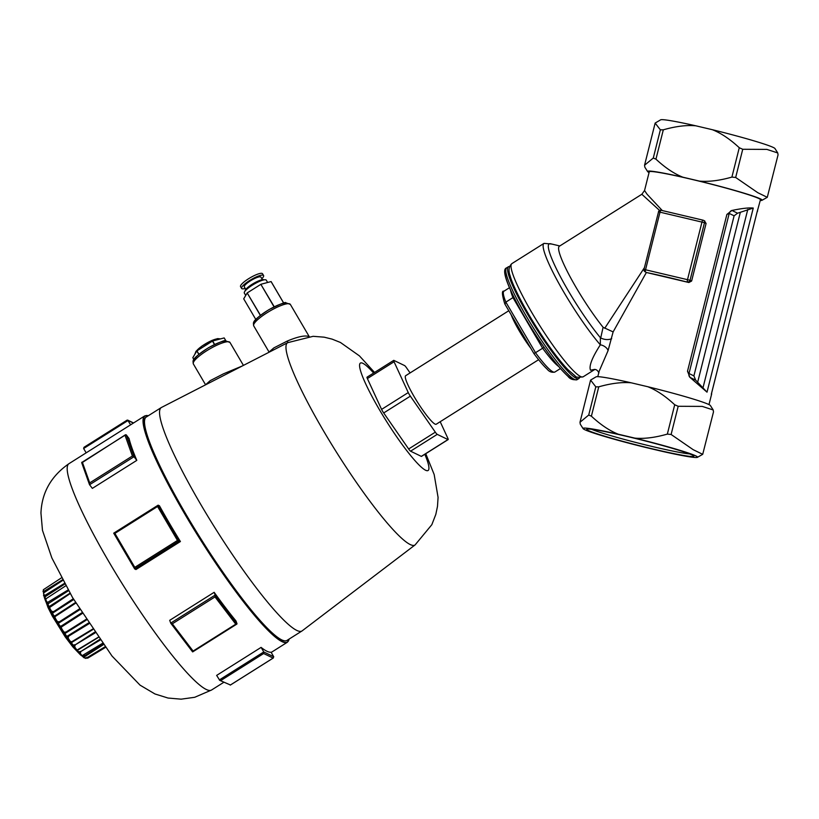 <?xml version="1.0" encoding="UTF-8"?>
<svg xmlns="http://www.w3.org/2000/svg" width="819" height="819" viewBox="0 0 819 819"><rect width="100%" height="100%" fill="white"/><g stroke="black" fill="none" stroke-linecap="round" stroke-linejoin="round"><path stroke-width="1.23" d="M579.514 377.61A66.063 9.347 -122.2 0 1 578.838 378.552A66.063 9.347 -122.2 0 1 576.228 378.276A66.063 9.347 -122.2 0 1 531.848 321.406A66.063 9.347 -122.2 0 1 508.394 266.769A66.063 9.347 -122.2 0 1 509.541 266.564M504.954 304.136L504.801 303.91C501.965 294.686 501.678 290.448 503.931 291.206A47.768 6.757 -122.2 0 0 505.866 302.139L504.954 304.136L533.845 353.46L504.852 304.003M533.845 353.409L535.493 352.692L505.866 302.139L513.81 297.041M538.615 359.695L436.21 424.232A28.665 4.054 -122.2 0 1 435.073 424.109A28.665 4.054 -122.2 0 1 415.817 399.437A28.665 4.054 -122.2 0 1 405.64 375.726L508.794 310.729M687.53 279.555A2.119 0.543 103.3 0 0 687.51 281.849A2.119 2.047 -64.2 0 0 690.028 280.272L644.062 269.431A2.119 2.047 -64.2 0 0 645.546 271.949A2.119 0.543 -76.7 0 1 645.567 269.656L660.022 212.08A2.119 0.543 -76.7 0 1 661.015 210.258L661.015 210.258A2.119 0.543 -76.7 0 1 661.046 210.268A2.119 2.119 0 0 0 658.466 211.804L704.483 222.696A2.119 2.047 -64.2 0 0 703.009 220.168A2.119 0.543 103.3 0 0 702.978 220.157A2.119 0.543 103.3 0 0 701.996 221.99L687.53 279.555M704.371 220.833L706.08 223.464L691.615 281.04L688.881 282.514A57.33 3.133 -165.9 0 0 646.918 272.614L688.881 282.514M660.974 210.258A2.119 2.047 -64.2 0 0 658.537 211.793M658.527 211.855L644 269.379A2.119 2.119 0 0 0 645.137 271.806L646.549 272.492M662.284 210.555L647.082 194.246L644.543 190.53L641.84 194.267L659.561 210.432M597.788 376.668L599.17 371.181L608.046 350.686L613.124 331.91L603.101 327.293A56.265 7.965 -122.2 0 1 570.382 277.313A56.265 7.965 -122.2 0 1 559.326 246.263L641.83 194.277M644.43 267.67L604.739 328.276M608.046 350.686A6.368 3.46 29.2 0 0 600.327 344.84C592.035 357.749 588.769 366.195 590.53 370.198L594.625 369.41M559.807 245.956L550.573 243.765A63.698 9.009 57.8 0 0 560.462 276.812A63.698 9.009 57.8 0 0 600.368 337.674L600.327 344.84A66.882 9.459 57.8 0 1 559.162 283.968A66.882 9.459 57.8 0 1 544 243.376L511.875 263.616A66.882 9.459 -122.2 0 0 535.616 318.919A66.882 9.459 -122.2 0 0 580.538 376.494A66.882 9.459 -122.2 0 0 583.189 376.781C578.275 377.62 575.583 377.334 575.122 375.921L567.782 369.533C561.435 362.868 554.084 353.46 545.72 341.298C525.941 312.244 512.581 285.657 510.196 275.952C508.179 270.659 508.742 266.554 511.875 263.616M611.68 338.718C608.302 340.059 604.647 339.824 600.696 337.991L600.368 337.674M603.101 327.293L600.696 337.991M613.124 331.91L646.406 272.41M644.543 190.53L649.252 171.806A57.33 3.133 14.1 0 1 705.609 182.739A57.33 3.133 14.1 0 1 760.441 199.734L756.981 212.5M711.639 393.028L757.514 210.319M757.555 210.217L757.555 211.241M737.581 213.206L731.92 210.463C741.645 208.415 748.75 207.606 753.255 208.057L737.581 213.206L734.111 215.806L693.898 375.89L695.648 380.129L707.012 392.158L689.987 377.395L695.648 380.129M693.898 375.89L688.994 373.515L687.499 371.253L689.987 377.395M731.92 210.463L726.883 214.445L729.207 213.431L734.111 215.806M544.082 347.338L535.493 352.692A47.768 6.757 -122.2 0 0 554.862 372.041C551.791 372.727 549.211 371.744 547.102 369.113C543.488 365.776 539.066 360.555 533.845 353.46M583.077 428.603L580.292 424.211L579.995 422.256L588.718 415.038L591.39 416.185C600.655 424.795 609.633 430.804 618.325 434.224A59.05 3.225 -165.9 0 0 583.077 428.603A59.05 3.225 -165.9 0 0 645.71 447.461L662.254 451.361A59.05 3.225 -165.9 0 0 697.419 457.33A59.05 3.225 -165.9 0 0 634.868 438.124C644.205 438.964 655.026 437.622 667.342 434.101L671.109 434.479L693.202 449.692L702.712 454.33L713.492 411.916L713.195 409.961L702.292 406.408L678.183 406.285L674.713 404.76C665.448 396.15 656.469 390.131 647.778 386.722L631.234 382.811C621.897 381.982 611.066 383.323 598.761 386.834L595.802 386.855L590.591 380.088L596.068 376.842A59.05 3.225 14.1 0 1 631.234 382.811M634.868 438.124L618.325 434.224M647.778 386.722A59.05 3.225 14.1 0 1 710.421 405.569L713.195 409.961M760.257 200.491A59.05 3.225 -165.9 0 0 761.977 200.317A59.05 3.225 -165.9 0 0 699.426 181.101C708.763 181.941 719.584 180.6 731.899 177.088L735.667 177.467L757.759 192.68L767.27 197.318L778.05 154.904L777.753 152.948L766.85 149.396L742.741 149.273L739.27 147.737C730.005 139.128 721.027 133.118 712.335 129.699L695.792 125.798C686.455 124.959 675.624 126.3 663.318 129.822L660.36 129.832L655.149 123.075L660.636 119.83A59.05 3.225 14.1 0 1 695.792 125.798M647.634 171.591L644.85 167.199L644.553 165.243L653.286 158.026L655.947 159.162C665.212 167.772 674.191 173.792 682.882 177.201A59.05 3.225 -165.9 0 0 647.634 171.591A59.05 3.225 -165.9 0 0 649.058 172.553M699.426 181.101L682.882 177.201M712.335 129.699A59.05 3.225 14.1 0 1 774.979 148.556L777.753 152.948M689.526 453.9A53.081 2.897 14.1 0 1 640.1 443.54A53.081 2.897 14.1 0 1 591.646 429.31M627.344 436.527A55.201 3.01 -165.9 0 0 586.875 429.197A55.201 3.01 -165.9 0 0 639.557 445.71A55.201 3.01 -165.9 0 0 693.785 456.06A55.201 3.01 -165.9 0 0 627.344 436.527M92.486 629.176L72.092 641.564L69.963 641.881A1.065 0.88 -44.4 0 0 70.7 641.727A3.778 0.532 -122.2 0 1 68.468 638.625L67.793 639.24L69.42 641.482A1.065 0.88 -44.4 0 0 69.554 641.666L69.554 641.666A1.065 0.88 -44.4 0 0 69.963 641.881M71.284 641.942L70.7 641.727M74.15 647.542L73.597 645.096L72.86 644.768A38.8 5.487 -122.2 0 1 71.837 643.417L71.744 642.659L70.547 642.301L72.471 641.963L92.772 629.606M71.744 642.659L72.471 641.963M69.165 641.052L71.314 643.632A1.065 0.532 143 0 1 70.905 643.601A38.135 5.395 57.8 0 0 71.918 644.922A1.065 0.584 -37.6 0 0 72.86 644.768M71.837 643.417A1.065 0.532 143 0 1 71.314 643.632M70.045 642.342L70.905 643.601M69.451 641.451L67.813 639.25M72.338 644.973L74.048 647.46M71.918 644.922L73.004 646.232M79.545 653.695L79.269 651.863L78.604 651.699A38.8 5.487 -122.2 0 1 77.733 650.726L77.713 650.122L76.3 650.04A1.065 1.014 -59.5 0 0 77.068 649.907L77.068 649.907A3.778 0.532 -122.2 0 1 75.072 647.471L74.642 646.345L73.587 646.304L74.836 645.096L95.065 632.964M94.564 632.227L74.836 645.096M74.58 644.727L73.597 645.096M74.642 646.345L75.092 645.505M73.587 646.304L74.468 647.809L73.587 646.304M75.072 647.471L74.468 647.809M63.278 632.34L60.504 627.579L62.694 631.736A1.065 0.655 -38.7 0 0 63.124 632.012L64.476 634.551A38.135 5.395 57.8 0 0 65.551 636.128L67.834 639.137M66.667 637.643L67.762 639.096M88.401 623.064L67.138 636.25L67.158 637.591L65.878 636.076L66.38 635.82A38.8 5.487 -122.2 0 1 65.285 634.223L64.476 634.551M67.138 636.25L66.38 635.82M68.468 638.625L68.11 637.52L67.158 637.591L68.386 636.322L88.892 623.802M68.11 637.52L68.601 636.711M67.731 639.055L67.158 637.591L67.916 639.035M77.713 650.122L98.229 637.51M76.617 649.999L77.191 650.91A1.065 0.788 138.6 0 1 76.71 650.777A38.135 5.395 57.8 0 0 77.57 651.729A1.065 0.829 -42.4 0 0 78.604 651.699M77.733 650.726A1.065 0.788 138.6 0 1 77.191 650.91M74.273 647.86L75.686 649.58A1.065 1.014 -59.5 0 0 76.034 649.928L76.71 650.777M86.026 619.42L65.633 632.268L63.923 632.852L64.547 632.299L63.821 631.807A3.778 0.532 -122.2 0 1 61.568 628.337L61.067 628.828M63.124 632.012A1.065 0.655 -38.7 0 0 63.821 631.807M65.418 632.043L64.547 632.299M64.793 634.479L63.923 632.852L65.172 633.363L86.425 620.024M65.285 634.223L65.172 633.363M62.766 631.777L63.524 633.036M78.051 651.873L79.412 653.572A38.595 5.457 57.8 0 0 79.423 653.582A1.065 0.88 -44.6 0 0 79.412 653.572M77.57 651.729L78.511 652.692M79.433 653.572L82.299 655.569A3.778 0.532 -122.2 0 1 82.299 655.569A3.778 0.532 -122.2 0 1 80.753 654.023L80.303 652.968L79.177 652.856L80.467 651.74L100.082 640.12M99.621 639.475L80.467 651.74M80.231 651.443L79.269 651.863M80.303 652.968L80.733 652.129M80.753 654.023L80.098 654.268M54.433 618.028L54.586 618.181A1.065 0.758 156.2 0 0 54.678 618.754L58.036 624.539A38.135 5.395 57.8 0 0 59.06 626.207L61.169 629.309M59.06 626.207L60.115 627.784M81.828 612.827L61.507 625.88L60.504 627.579L60.524 626.197L59.777 625.726A38.8 5.487 -122.2 0 1 58.733 624.027L58.036 624.539M61.507 625.88L60.524 626.197M61.036 629.105L60.504 627.579L61.036 629.105L60.504 627.579L82.258 613.513M61.568 628.337L61.343 627.354M81.521 655.671A1.065 1.054 -140.3 0 0 82.269 655.579M79.402 608.937L59.101 621.99L57.402 622.553L57.924 621.816L57.115 621.109A3.778 0.532 -122.2 0 1 55.057 617.608A1.065 0.758 156.2 0 0 54.586 618.181M56.47 621.386L57.115 621.109M58.845 621.672L57.924 621.816M58.272 624.334L57.402 622.553L58.64 623.146L79.852 609.664M58.733 624.027L58.64 623.146M57.402 622.553L56.153 621.273M56.194 621.252L57.105 622.901M81.92 655.886A1.065 0.983 -53.2 0 0 81.931 655.886L81.716 655.732A38.135 5.395 57.8 0 0 81.828 655.814A38.135 5.395 57.8 0 0 81.92 655.886L83.477 656.981M82.647 656.398L83.323 656.848M102.989 644.144L83.374 656.623L82.463 656.07A1.065 0.983 -53.2 0 0 83.036 655.917A38.8 5.487 -122.2 0 1 82.463 655.466M84.531 655.415L83.374 656.623L84.234 657.811A1.065 0.727 140 0 1 83.845 657.616L81.931 655.886A1.065 0.983 -53.2 0 0 82.463 656.07M83.599 655.886L83.036 655.917M84.234 657.811A1.065 0.727 140 0 0 84.941 657.626A3.778 0.532 -122.2 0 0 85.882 658.404L83.845 657.616A1.065 0.727 140 0 1 83.763 657.493L83.374 656.623L83.599 657.247L83.374 656.623L84.541 656.725L103.368 644.655M84.941 657.626L84.541 656.725M49.099 607.882L49.13 608.128A1.065 0.942 164.1 0 0 49.263 608.834L52.221 614.537A38.135 5.395 57.8 0 0 53.102 616.134L54.904 619.051M53.102 616.134L54.003 617.608M75.491 602.528L55.375 615.591L54.3 617.25L54.412 615.929L53.716 615.479A38.8 5.487 -122.2 0 1 52.815 613.851L52.221 614.537M55.375 615.591L54.412 615.929M54.699 618.693L54.3 617.25L54.699 618.693L54.3 617.25L55.651 616.205L75.829 603.081M55.057 617.608L55.006 616.84M56.644 621.856L54.412 617.925M73.26 598.761L53.286 611.844L51.628 612.428L52.068 611.537L51.228 610.687A3.778 0.532 -122.2 0 1 49.58 607.514A1.065 0.942 164.1 0 0 49.13 608.128L49.59 609.336M50.635 611.046L51.228 610.687M53.02 611.465L52.068 611.537M52.385 614.209L51.628 612.428L52.785 613.001L73.72 599.539M52.815 613.851L52.785 613.001M50.604 611.302L51.628 612.428L50.604 611.23M50.624 611.332L51.402 612.929M86.466 658.046L86.476 658.066A1.065 0.921 133 0 1 86.445 658.056A1.065 0.921 133 0 0 87.234 657.923L86.937 657.268M70.014 593.181L49.386 606.439L49.12 607.606L48.372 606.469A1.065 0.655 -25.8 0 1 48.782 606.07A38.8 5.487 -122.2 0 1 48.116 604.678A1.065 0.696 154.9 0 0 47.604 605.517A38.135 5.395 57.8 0 0 48.26 606.889A1.065 0.655 -25.8 0 1 48.372 606.469M48.26 606.889L48.915 608.118M49.386 606.439L48.782 606.07M49.58 607.514L70.219 593.55M49.724 607.002L50.44 606.5M50.45 611.128L49.15 607.729M68.161 589.926L47.553 602.446L47.154 603.47L46.202 602.006L46.744 601.566A3.778 0.532 -122.2 0 1 45.659 599.017A1.065 1.044 -166.4 0 0 45.219 599.631L45.219 599.631A1.065 1.044 -166.4 0 0 45.209 599.672M47.553 602.446L46.744 601.566M48.116 604.678L48.188 603.92L47.154 603.47L48.956 603.204L68.581 590.673M48.188 603.92L48.956 603.204M46.427 602.702L47.707 605.077M46.99 604.105L47.604 605.517M46.202 602.006L46.386 602.559M46.837 598.239L45.506 599.6L45.065 598.863A1.065 0.87 -20.2 0 1 45.454 598.433A38.8 5.487 -122.2 0 1 45.096 597.399A1.065 0.901 161.2 0 0 44.625 598.372A38.135 5.395 57.8 0 0 44.994 599.385A1.065 0.87 -20.2 0 1 45.065 598.863M44.994 599.385L45.352 600.235M64.506 583.353L44.81 595.464L44.421 596.549L43.602 595.147A1.065 0.573 -26.9 0 1 44.093 594.635A3.778 0.532 -122.2 0 1 43.571 592.956A3.778 0.532 -122.2 0 1 43.683 592.956M44.81 595.464L44.093 594.635M45.096 597.399L45.291 596.795L44.421 596.549L46.089 596.13L64.865 583.998M45.291 596.795L46.089 596.13M43.991 596.14L44.011 596.212A1.065 0.952 164.5 0 0 44.011 596.201A38.595 5.457 57.8 0 0 44.011 596.212L44.697 597.839M44.298 597.276L44.625 598.372M43.602 595.147A1.065 0.573 -26.9 0 0 43.642 595.608L43.95 596.027M62.572 579.76L44.124 591.246L43.694 592.342L43.09 591.154A1.065 0.819 -22.2 0 1 43.55 590.571A3.778 0.532 -122.2 0 1 43.397 589.69L61.538 577.804M44.124 591.246L43.55 590.571M44.042 592.751L44.369 592.332L43.694 592.342L62.828 580.231M44.369 592.332L45.219 591.717M43.581 593.12L43.694 592.342L43.653 593.202M43.09 591.154A1.065 0.819 -22.2 0 0 43.202 591.768L43.55 592.291M98.106 637.325L77.385 649.876L76.034 649.928A1.065 1.014 -59.5 0 0 76.3 650.04M86.159 452.835L83.63 448.505L128.081 420.495L133.395 423.065M130.62 424.815L127.692 420.116L133.569 422.962M83.999 447.297L127.068 420.157L83.999 447.297L83.63 448.505M127.068 420.157L127.692 420.116M220.976 680.415L263.657 653.521L273.116 658.087L230.436 684.981L219.789 680.374L216.646 675.399L261.097 647.389L263.769 651.944L219.318 679.954M263.657 653.521L263.769 651.944L273.73 656.756L273.116 658.087M230.436 684.981L219.789 680.374M261.097 647.389A133.763 18.929 57.8 0 0 266.922 651.228A133.763 18.929 57.8 0 0 271.058 652.2L273.73 656.756M172.328 623.812L214.998 596.918L235.77 624.17L193.089 651.064L172.328 623.812L170.751 623.208L169.707 620.321L214.158 592.311A133.763 18.929 57.8 0 0 236.015 620.986L237.008 623.781L215.151 595.096L214.158 592.311M214.998 596.918L215.151 595.096L170.69 623.116M193.089 651.064L192.588 651.863L170.843 623.3M235.77 624.17L237.008 623.781M126.249 434.838L129.033 438.493A133.763 18.929 57.8 0 0 136.804 460.37L92.352 488.38L89.568 484.725L134.019 456.715L126.249 434.838L125.461 434.756L81.787 462.858M177.477 540.458L134.797 567.352L114.895 533.394L157.565 506.5L177.477 540.458L180.405 541.533A133.763 18.929 57.8 0 1 159.449 505.784L158.118 505.18L113.708 533.169L134.633 568.836M114.895 533.394L113.708 533.169L134.685 568.929L179.136 540.919L158.18 505.169M157.565 506.5L158.118 505.18M134.797 567.352L134.654 568.898M82.33 462.121L125 435.227L132.391 456.009L89.711 482.903L82.33 462.121L81.828 462.244M89.711 482.903L89.568 484.725M132.391 456.009L134.019 456.715L136.804 460.37M180.405 541.533L135.954 569.543L134.685 568.929M421.539 456.234A4.249 0.604 -122.2 0 1 421.478 456.388A4.249 0.604 -122.2 0 1 421.314 456.378L410.565 451.177A4.249 0.604 -122.2 0 1 408.65 448.976L383.691 412.96A4.249 0.604 -122.2 0 1 381.593 409.387L367.373 378.573A4.249 0.604 -122.2 0 1 367.025 377.18L393.693 360.38A4.249 0.604 -122.2 0 1 393.867 360.391L404.617 365.591A4.249 0.604 -122.2 0 1 406.521 367.792L410.084 372.932M410.565 451.177L437.233 434.367L447.983 439.568L421.314 456.378M440.192 421.713L447.798 438.196A4.249 0.604 -122.2 0 1 448.157 439.578A4.249 0.604 -122.2 0 1 447.983 439.568M367.373 378.573L394.052 361.763A4.249 0.604 -122.2 0 1 393.693 360.38M394.052 361.763L408.261 392.577L381.593 409.387M383.691 412.96L410.36 396.15A4.249 0.604 -122.2 0 1 408.261 392.577M437.233 434.367A4.249 0.604 -122.2 0 1 435.319 432.166L408.65 448.976M410.36 396.15L435.319 432.166M198.945 354.279L196.949 350.87L212.459 341.093L214.476 344.533M243.704 298.833L255.815 319.482L243.704 298.833L247.195 292.967L260.35 315.407M260.483 315.305L247.195 292.967M247.318 292.854L260.851 284.336L274.058 306.869M274.242 306.787L260.851 284.336M261.026 284.244L271.069 281.572L283.702 303.112M283.732 303.112L271.069 281.572M245.72 295.444L244.328 293.069A12.735 2.785 -30.4 0 1 253.91 284.224A12.735 2.785 -30.4 0 1 266.308 280.19L267.649 282.483M245.116 290.98A11.026 2.416 -30.4 0 1 253.47 283.476A11.026 2.416 -30.4 0 1 264.097 279.852M245.792 289.414L244.287 286.855A9.633 2.109 -30.4 0 1 251.525 280.17A9.633 2.109 -30.4 0 1 260.903 277.109L262.408 279.668M245.209 288.431A12.735 2.785 -30.4 0 1 241.922 288.708A12.735 2.785 -30.4 0 1 241.605 288.421L240.561 286.64A12.735 2.785 -30.4 0 1 250.133 277.795A12.735 2.785 -30.4 0 1 262.541 273.751L263.585 275.542A12.735 2.785 -30.4 0 1 261.824 278.685M241.605 288.421A12.735 2.785 -30.4 0 1 251.187 279.576A12.735 2.785 -30.4 0 1 263.585 275.542M415.131 544.891A119.523 16.912 57.8 0 1 336.926 452.907A119.523 16.912 57.8 0 1 287.704 342.67L161.476 407.452A132.013 18.683 57.8 0 0 161.271 407.565A132.013 18.683 57.8 0 0 200.686 504.289A132.013 18.683 57.8 0 0 302.037 630.937A132.013 18.683 57.8 0 0 302.221 630.804L415.131 544.891L431.838 524.682L435.821 514.383L437.489 506.388L438.073 497.389L434.162 474.498L425.757 453.695M242.229 366.001L223.433 373.843L210.227 380.63L205.569 384.766L193.345 363.923A21.233 4.648 -30.4 0 1 207.985 349.969A21.233 4.648 -30.4 0 1 229.443 341.973A21.233 4.648 -30.4 0 1 229.975 342.444L225.368 340.796C225.542 339.752 219.963 342.035 208.62 347.655C190.766 359.459 192.936 360.268 193.345 363.923M308.937 336.558C305.159 335.104 297.932 336.599 287.274 341.052L273.863 347.891L269.052 352.037L253.716 325.87A21.233 4.648 -30.4 0 1 268.356 311.926A21.233 4.648 -30.4 0 1 289.813 303.931A21.233 4.648 -30.4 0 1 290.346 304.402L285.739 302.754C285.913 301.699 280.333 303.992 268.99 309.613C251.136 321.417 253.317 322.225 253.716 325.87M224.211 337.96L225.87 340.755M214.66 344.451L212.633 341.001L224.16 337.93M192.813 357.698L193.878 359.51L192.813 357.698L196.816 350.972L198.812 354.381M505.763 270.966A63.943 9.05 57.8 0 0 532.411 329.729A63.943 9.05 57.8 0 0 573.914 379.115M577.067 379.678A66.063 9.347 -122.2 0 1 574.447 379.392A66.063 9.347 -122.2 0 1 530.067 322.522A66.063 9.347 -122.2 0 1 506.623 267.885C503.235 268.837 504.238 275.563 509.623 288.073C514.322 298.792 521.038 311.281 529.77 325.522C544.686 349.508 557.452 366.472 568.048 376.402C569.963 379.043 572.962 380.129 577.067 379.678L578.838 378.552M510.595 290.274A47.768 6.757 57.8 0 0 512.97 297.655L542.608 348.208A47.768 6.757 57.8 0 0 558.589 366.431M511.199 314.834A28.665 4.054 57.8 0 0 519.113 330.62A28.665 4.054 57.8 0 0 530.763 348.208M691.615 281.04L690.028 280.272L704.483 222.696L706.08 223.464M702.948 220.157L661.046 210.268L702.978 220.157A2.119 2.119 0 0 1 703.408 220.311L704.831 220.997M757.555 210.135L711.312 394.236M707.012 392.158L753.255 208.057M726.883 214.445L687.499 371.253M731.521 210.565A4.249 4.095 -64.2 0 0 729.207 213.431L688.994 373.515A4.249 4.095 -64.2 0 0 689.69 377.098M697.655 382.258L740.345 212.285M747.788 209.429L702.907 388.114M671.109 434.479L678.183 406.285M674.713 404.76L667.342 434.101M591.39 416.185L598.761 386.834M595.802 386.855L588.718 415.038M735.667 177.467L742.741 149.273M739.27 147.737L731.899 177.088M655.947 159.162L663.318 129.822M660.36 129.832L653.286 158.026M45.362 600.44L46.099 602.211M79.832 654.227L80.866 655.21M86.087 657.862L87.684 658.169A3.778 0.532 -122.2 0 1 87.234 657.923M108.866 561.691A133.763 18.929 -122.2 0 1 68.929 463.697C51.126 476.095 41.8 492.547 40.95 513.063L42.475 530.343L51.863 557.944L72.522 597.512L112.008 656.029L140.008 685.114L154.945 693.959L168.038 698.044L181.081 699.17L194.717 697.286L211.548 690.018A133.763 18.929 -122.2 0 1 206.245 689.455A133.763 18.929 -122.2 0 1 108.866 561.691M158.036 505.262L113.759 533.169M424.826 454.289A63.472 8.978 -122.2 0 1 412.09 457.289A63.472 8.978 -122.2 0 1 365.407 383.22A63.472 8.978 -122.2 0 1 373.618 373.034M218.939 339.322A13.288 2.907 149.6 0 0 206.562 343.192A13.288 2.907 149.6 0 0 195.915 352.487M287.489 303.726A19.113 4.177 149.6 0 0 268.867 309.746A19.113 4.177 149.6 0 0 254.525 323.055M227.119 341.769A19.113 4.177 149.6 0 0 208.497 347.788A19.113 4.177 149.6 0 0 194.154 361.097M287.274 341.052L288.001 342.537M289.056 639.117A133.548 18.898 -122.2 0 1 184.93 513.82A133.548 18.898 -122.2 0 1 148.29 415.745M68.929 463.697L144.768 415.898A133.763 18.929 57.8 0 0 184.705 513.902A133.763 18.929 57.8 0 0 282.084 641.666A133.763 18.929 57.8 0 0 287.387 642.229L289.117 639.076M144.666 419.758A131.798 18.653 57.8 0 0 185.524 513.902A131.798 18.653 57.8 0 0 283.865 640.653M302.037 630.937L286.988 640.417A132.013 18.683 -122.2 0 1 185.647 513.769A132.013 18.683 -122.2 0 1 146.232 417.045L161.271 407.565M508.394 266.769L506.623 267.885M509.469 287.715L503.931 291.206M598.873 372.952C597.85 370.526 596.334 369.359 594.307 369.441M711.691 393.847L708.988 404.606M560.401 368.55L554.862 372.041M697.419 457.33L702.712 454.33M590.591 380.088L579.995 422.256M761.977 200.317L767.27 197.318M594.881 369.41L583.189 376.781M551.75 244.042L544 243.376M655.149 123.075L644.553 165.243M73.894 647.174L76.034 649.928M46.448 602.743L45.219 599.631L45.721 598.935L65.827 585.759M44.011 596.222L43.571 592.956L62.868 580.313M43.561 593.007L43.397 589.69M67.844 639.158L67.496 638.615M79.709 654.074L72.768 646.815L65.244 636.916L52.232 615.929L47.993 607.473L43.939 596.078M82.299 655.569L102.426 643.376M85.882 658.404L104.975 646.836M87.684 658.169L105.416 647.43M230.282 685.114L273.351 657.974M170.751 623.208L192.588 651.863M192.711 651.883L236.896 624.047M81.685 462.674L89.445 484.5M421.478 456.388L448.157 439.578M220.567 338.892L217.608 338.605L211.804 340.479L201.965 346.038L196.017 351.279L194.83 354.299M243.427 365.397L229.975 342.444M309.172 336.517L290.346 304.402M287.704 342.67L313.134 336.312L324.15 337.172L332.074 339.117L340.448 342.475L359.418 355.876L374.559 372.44M283.743 303.102L271.12 281.572M211.548 690.018L223.792 682.309M271.202 652.436L287.387 642.229M148.352 415.704L144.768 415.898M146.232 417.045C138.268 421.017 155.723 463.226 185.514 513.902C207.34 550.829 228.941 582.565 250.297 609.111C261.302 622.604 270.219 631.91 277.047 637.028C281.654 640.478 284.961 641.615 286.988 640.417"/></g></svg>
